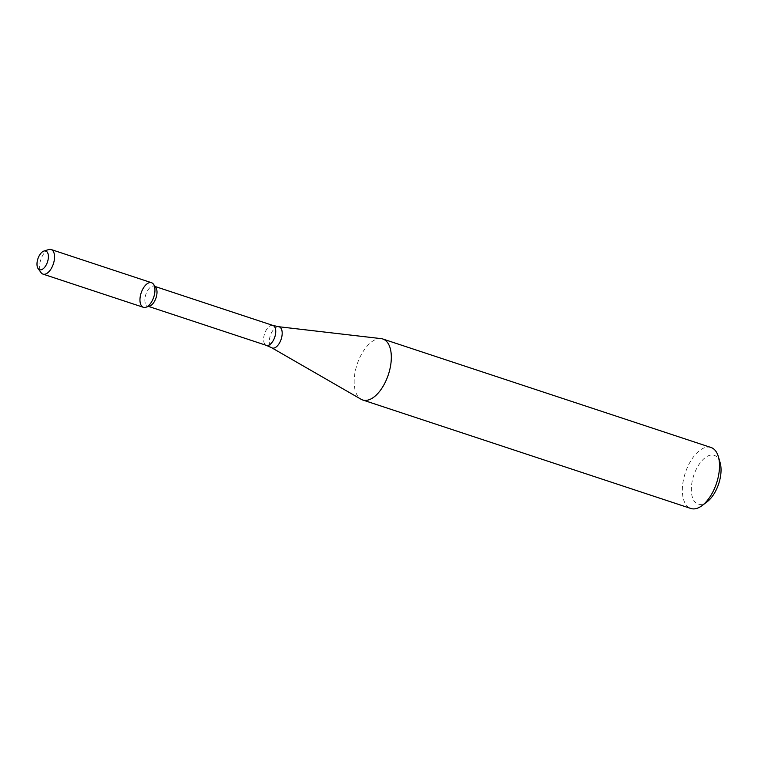 <?xml version="1.0" encoding="UTF-8"?>
<svg xmlns="http://www.w3.org/2000/svg" width="758" height="758" viewBox="0 0 758 758"><rect width="100%" height="100%" fill="white"/><g stroke="black" fill="none" stroke-linecap="round" stroke-linejoin="round"><path stroke-width="0.57" stroke-dasharray="3.79 2.84" d="M155.778 287.386A10.489 5.372 -71.7 0 0 154.225 286.202A10.489 5.372 -71.7 0 0 146.341 293.1A10.489 5.372 -71.7 0 0 146.351 305.266A10.489 5.372 -71.7 0 0 147.639 306.118A10.489 5.372 -71.7 0 0 149.601 306.09M381.122 338.627A32.111 16.439 -71.7 0 0 358.079 361.67A32.111 16.439 -71.7 0 0 358.733 397.353A32.111 16.439 -71.7 0 0 361.083 399.267M711.023 447.495A32.111 16.439 -71.7 0 0 686.9 468.605A32.111 16.439 -71.7 0 0 686.928 505.851A32.111 16.439 -71.7 0 0 690.86 508.476M720.1 462.588A25.687 13.151 -71.7 0 0 698.563 465.194A25.687 13.151 -71.7 0 0 694.972 502.004A25.687 13.151 -71.7 0 0 707.148 501.758M48.711 249.562A12.952 6.633 -71.7 0 0 40.761 259.738A12.952 6.633 -71.7 0 0 41.074 272.653M151.524 282.715A12.952 6.633 -71.7 0 0 141.793 291.233A12.952 6.633 -71.7 0 0 141.803 306.251A12.952 6.633 -71.7 0 0 143.395 307.312M272.965 325.457A10.489 5.372 -71.7 0 0 265.092 332.355A10.489 5.372 -71.7 0 0 265.101 344.52A10.489 5.372 -71.7 0 0 266.38 345.373M278.65 326.717A11.143 5.704 -71.7 0 0 270.653 334.704A11.143 5.704 -71.7 0 0 270.881 347.088A11.143 5.704 -71.7 0 0 271.696 347.751M155.134 286.505L154.225 286.202M148.549 306.421L147.639 306.118"/><path stroke-width="1.14" d="M141.803 306.251A12.952 6.633 -71.7 0 0 145.801 307.274A12.952 6.633 -71.7 0 0 153.751 297.098A12.952 6.633 -71.7 0 0 153.438 284.184A12.952 6.633 -71.7 0 0 142.731 289.205A12.952 6.633 -71.7 0 0 141.803 306.251M145.801 307.274L149.601 306.09A10.489 5.372 -71.7 0 0 156.034 297.847A10.489 5.372 -71.7 0 0 155.778 287.386L153.438 284.184M361.083 399.267A32.111 16.439 -71.7 0 0 362.665 399.978A32.111 16.439 -71.7 0 0 388.352 374.651A32.111 16.439 -71.7 0 0 382.818 338.997A32.111 16.439 -71.7 0 0 381.122 338.627L278.65 326.717A11.143 5.704 -71.7 0 1 281.161 339.214A11.143 5.704 -71.7 0 1 271.696 347.751L361.083 399.267M362.665 399.978L690.86 508.476A32.111 16.439 -71.7 0 0 702.154 505.539A32.111 16.439 -71.7 0 0 718.338 456.581A32.111 16.439 -71.7 0 0 711.023 447.495L382.818 338.997M702.154 505.539L707.148 501.758A25.687 13.151 -71.7 0 0 720.1 462.588L718.338 456.581M38.393 268.938A9.863 5.05 -71.7 0 0 47.593 261.633A9.863 5.05 -71.7 0 0 43.955 251.04A9.863 5.05 -71.7 0 0 37.9 258.791A9.863 5.05 -71.7 0 0 38.137 268.626A9.863 5.05 -71.7 0 0 38.393 268.938M38.137 268.626L41.074 272.653A12.952 6.633 -71.7 0 0 41.406 273.06A12.952 6.633 -71.7 0 0 42.998 274.121A12.952 6.633 -71.7 0 0 53.354 263.907A12.952 6.633 -71.7 0 0 51.127 249.524A12.952 6.633 -71.7 0 0 48.711 249.562L43.955 251.04M42.998 274.121L143.395 307.312A12.952 6.633 -71.7 0 0 153.751 297.098A12.952 6.633 -71.7 0 0 151.524 282.715L51.127 249.524M148.549 306.421L266.38 345.373A10.489 5.372 -71.7 0 0 274.775 337.102A10.489 5.372 -71.7 0 0 272.965 325.457L155.134 286.505M266.38 345.373L271.696 347.751M272.965 325.457L278.65 326.717"/></g></svg>
